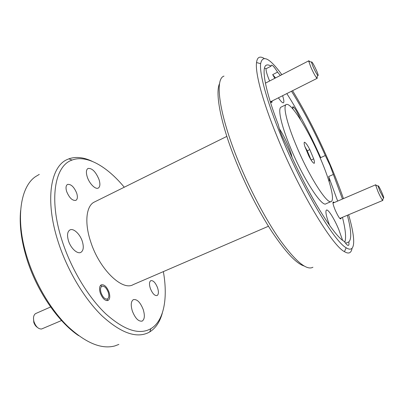 <?xml version="1.0" encoding="UTF-8"?>
<svg xmlns="http://www.w3.org/2000/svg" width="404" height="404" viewBox="0 0 404 404"><rect width="100%" height="100%" fill="white"/><g stroke="black" fill="none" stroke-linecap="round" stroke-linejoin="round"><path stroke-width="0.61" d="M108.232 292.284C106.499 287.931 104.434 285.911 102.04 286.219C100.414 287.158 100.106 289.395 101.106 292.94C102.995 297.566 105.146 299.556 107.555 298.915C108.974 297.793 109.201 295.582 108.232 292.284M37.41 327.422C35.749 326.336 34.532 324.614 33.764 322.246L33.502 317.963M35.951 313.433L35.118 313.938C33.436 315.595 33.078 318.226 34.032 321.831C35.845 326.69 38.36 329.078 41.577 329.002L61.539 320.524M316.564 70.624C313.514 64.034 311.797 61.181 311.413 62.08L313.034 66.62C314.918 70.836 316.484 73.755 317.726 75.371C318.625 76.179 318.236 74.594 316.564 70.624M317.095 76.922L317.201 78.31L316.675 77.957C315.11 75.952 313.151 72.306 310.792 67.024L308.782 61.342L308.863 60.767L309.782 61.625M381.846 192.496C379.457 187.279 378.184 185.118 378.033 186.012L379.957 191.259L383.487 197.99C384.148 198.46 383.603 196.627 381.846 192.496M382.79 199.551L382.835 200.404L382.497 200.212C381.467 198.904 379.987 196.097 378.068 191.799L375.685 185.239L375.715 184.764L376.462 185.497M343.44 198.606C339.82 188.188 335.583 177.265 330.73 165.837C318.791 137.89 306.07 112.842 292.562 90.703M281.861 74.679C269.64 58.004 262.565 54.343 260.631 63.701C259.393 73.649 266.756 101.187 280.851 135.355C302.298 188.148 334.29 241.658 346.183 247.773C355.879 253.995 355.601 238.724 348.607 214.746M352.061 248.293C351.727 250.359 351.041 251.763 350.005 252.49C348.708 253.394 346.854 253.116 344.445 251.657C332.118 245.688 298.98 190.688 276.947 136.234C262.474 101.01 255.076 72.69 256.54 62.529C256.914 59.6 257.833 57.863 259.302 57.323C260.57 56.863 262.171 57.216 264.1 58.383M304.055 265.973C296.314 263.575 285.613 252.162 271.953 231.729C258.767 211.514 244.673 183.759 234.451 157.661C220.246 121.533 215.115 92.572 219.569 83.562M224.003 76.103C214.938 78.714 218.473 110.948 236.194 155.853C248.283 186.688 265.549 219.549 280.538 240.723C296.046 261.853 306.843 270.685 312.928 267.236M124.265 187.224C107.166 166.544 86.739 154.459 72.069 160.06C54.914 165.569 48.525 199.046 62.039 240.547C71.079 268.811 88.178 297.172 105.777 313.847C124.301 330.29 139.345 335.229 150.904 328.664C164.206 320.756 167.998 297.652 163.357 271.614M162.388 312.777C160.045 321.68 155.838 328.048 149.773 331.891L148.207 332.745C136.047 338.456 120.624 332.805 101.949 315.792C84.199 298.586 67.145 270.013 58.09 241.577C44.713 200.263 50.566 166.458 67.21 159.54L68.852 158.843C75.861 156.404 83.658 157.242 92.248 161.347M78.568 335.613C57.742 321.66 36.097 289.926 26.447 257.661C21.205 240.072 19.266 224.356 20.624 210.509M39.289 174.397L35.537 176.634C20.341 186.794 15.216 219.165 26.861 256.606C34.971 283.083 50.591 309.52 67.655 326.265C85.633 342.93 101.348 349.495 114.797 345.95L118.867 344.415M300.626 119.831L299.935 118.114C297.339 112.221 295.142 108.474 293.349 106.863C292.637 106.454 292.501 107.176 292.94 109.029M270.18 101.379C271.281 102.606 271.907 102.778 272.049 101.904L272.033 101.03M334.174 202.586L333.537 202C332.411 201.768 332.941 204.394 335.123 209.883C338.274 216.842 340.244 219.771 341.032 218.665L341.006 217.928M280.366 75.447L277.543 72.124C274.574 67.311 272.538 64.988 271.453 65.155L271.013 66.175L266.019 68.786C265.958 70.947 267.094 74.886 269.433 80.603L269.594 80.997M278.417 97.819C280.871 101.429 282.537 103.091 283.411 102.798C284.219 102.278 283.951 99.914 282.608 95.708M292.087 157.414C291.41 154.252 290.153 150.445 288.325 145.985C285.603 139.466 282.628 133.724 279.406 128.77M271.013 66.175C269.205 65.019 267.726 64.655 266.569 65.079C261.019 66.589 264.772 89.466 278.321 124.72C278.982 127.79 280.24 131.593 282.093 136.118L288.375 149.126C308.484 195.289 334.275 236.618 344.264 241.38C346.344 244.455 347.763 245.773 348.521 245.334C349.006 244.976 349.091 243.839 348.788 241.93C351.783 239.077 351.303 230.189 347.354 215.271M342.557 240.223L338.764 229.502C334.295 218.675 328.073 208.797 326.407 210.08C325.205 211.403 326.26 216.483 329.563 225.326M345.587 243.223L348.788 241.93M342.446 199.036L330.023 165.403L325.301 155.525C314.357 131.042 303.091 109.61 291.506 91.233M333.33 174.462L328.674 176.538C329.452 179.391 329.583 181.053 329.073 181.522M286.219 104.575L281.169 107.08C277.548 108.216 281.058 124.977 290.244 147.096C302.975 178.401 322.16 207.878 326.079 203.712L331.007 201.591M321.029 159.908C309.237 131.588 291.173 101.97 286.31 104.525C282.84 105.58 286.532 122.311 295.789 144.486C308.631 175.856 327.654 205.525 331.346 201.444C334.845 199.485 329.922 180.841 321.029 159.908M76.704 193.183C77.826 196.91 77.538 199.308 75.851 200.384C72.402 200.854 69.347 197.92 66.675 191.577C65.579 187.85 65.872 185.466 67.549 184.426C71.028 183.997 74.078 186.916 76.704 193.183M157.555 287.754C158.817 291.804 158.671 294.4 157.121 295.541C154.712 295.955 152.454 293.582 150.338 288.416C149.091 284.35 149.243 281.77 150.788 280.669C153.212 280.28 155.464 282.638 157.555 287.754M109.035 292.208C110.257 296.41 109.933 299.157 108.055 300.45C105.106 301.046 102.51 298.566 100.268 293.016C99.066 288.799 99.399 286.067 101.263 284.82C104.232 284.254 106.823 286.719 109.035 292.208M98.98 179.427C100.394 183.956 100.147 186.845 98.243 188.082C95.47 189.713 89.4 183.663 87.284 177.023C85.9 172.483 86.158 169.619 88.052 168.433C92.082 168.049 95.723 171.715 98.98 179.427M143.203 309.484C144.991 315.418 144.667 319.281 142.228 321.059C138.617 321.786 135.33 318.478 132.366 311.136C130.608 305.161 130.947 301.328 133.365 299.637C137.007 298.96 140.284 302.243 143.203 309.484M82.32 241.39C83.961 247.001 83.466 250.662 80.845 252.384C77.386 254.363 70.715 248.233 68.463 240.814C66.867 235.189 67.372 231.553 69.973 229.916C73.543 227.967 80.083 234.148 82.32 241.39M226.846 136.39L94.511 201.965C86.294 205.505 84.168 222.362 90.683 241.738C99.328 269.246 122.362 291.319 133.168 284.643L268.463 226.245M309.817 149.626C307.53 145.102 305.727 142.627 304.404 142.198C303.954 142.723 304.106 144.157 304.858 146.501L308.828 155.989C311.161 160.585 312.964 163.029 314.226 163.332C314.645 162.721 314.469 161.231 313.691 158.863L309.817 149.626L307.262 150.818L311.115 160.034L313.691 158.863M304.909 146.657L307.262 150.818M266.019 68.786L264.494 68.013M344.814 242.188C346.339 237.749 345.546 229.462 342.446 217.327M337.663 201.086L328.674 176.538M286.82 93.592C298.506 111.852 309.792 133.204 320.69 157.636L325.301 155.525M275.548 77.932L272.685 74.639L277.543 72.124M313.842 200.248L310.211 193.723M320.69 157.636L318.16 153.308M274.826 78.305L272.685 74.639M102.04 286.219L100.465 285.466M50.626 306.969L35.779 313.514M107.555 298.915L107.004 300.667M311.413 62.08L308.782 61.342M308.863 60.767L265.413 83.153M317.201 78.31L270.549 101.773M317.726 75.371L316.675 77.957M378.033 186.012L375.685 185.239M375.715 184.764L332.967 203.101M382.8 200.424L339.794 218.438M383.487 197.99L382.497 200.212M260.631 63.701L256.54 62.529M72.069 160.06L68.852 158.843M270.948 101.576L272.049 101.904M340.067 218.322L341.032 218.665M142.228 321.059L141.905 321.195M266.074 65.342L266.569 65.079M333.088 203.05L333.537 202M292.784 108.328L293.349 106.863M150.904 328.664L149.773 331.891M346.183 247.773L344.445 251.657"/></g></svg>
